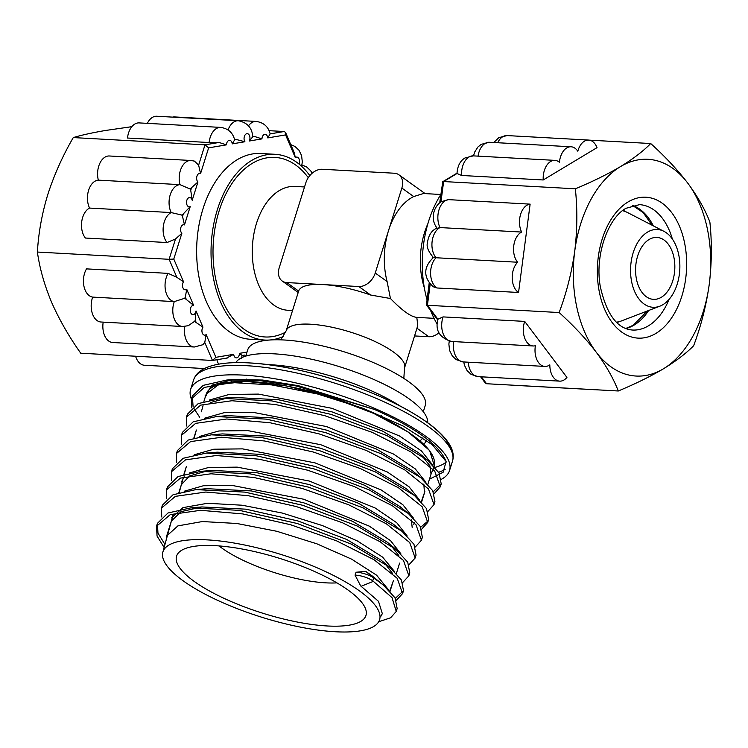 <?xml version="1.0" encoding="UTF-8"?>
<svg xmlns="http://www.w3.org/2000/svg" width="748" height="748" viewBox="0 0 748 748"><rect width="100%" height="100%" fill="white"/><g stroke="black" fill="none" stroke-linecap="round" stroke-linejoin="round"><path stroke-width="1.12" d="M637.698 255.853A31.005 19.588 93.2 0 0 653.5 299.359A31.005 19.588 93.2 0 0 672.714 280.949A31.005 19.588 93.2 0 0 656.912 237.434A31.005 19.588 93.2 0 0 637.698 255.853M365.772 571.369L356.048 572.239A12.623 3.647 17.4 0 1 356.759 572.257A12.623 3.647 17.4 0 1 373.654 577.905L365.772 571.369L372.186 575.932L383.191 584.936L395.028 597.82L397.16 608.535L396.253 611.443L390.596 617.801L378.712 621.728M356.048 572.239L355.057 575.147A12.623 3.647 17.4 0 1 355.852 575.175A12.623 3.647 17.4 0 1 372.747 580.822L373.43 581.346L361.097 586.282L378.488 601.317L382.331 613.659L380.732 616.52M355.057 575.147L360.695 585.955M327.287 625.973A99.232 28.695 17.4 0 1 217.331 595.118A99.232 28.695 17.4 0 1 179.52 551.828A99.232 28.695 17.4 0 1 215.228 545.666A99.232 28.695 17.4 0 1 310.701 569.808A99.232 28.695 17.4 0 1 365.987 610.256A99.232 28.695 17.4 0 1 327.287 625.973M219.005 545.918A77.521 22.421 -162.6 0 0 325.791 582.842A77.521 22.421 -162.6 0 0 336.937 582.87M235.835 362.649A100.774 29.144 17.4 0 1 274.273 353.841A100.774 29.144 17.4 0 1 375.87 380.386A100.774 29.144 17.4 0 1 427.716 422.779M191.394 399.142A135.659 39.233 17.4 0 1 190.628 389.456A135.659 39.233 17.4 0 1 243.483 375.131A135.659 39.233 17.4 0 1 384.154 412.653A135.659 39.233 17.4 0 1 449.529 470.595A135.659 39.233 17.4 0 1 441.498 479.234M423.293 411.746L425.266 405.444A93.023 26.9 -162.6 0 0 380.442 365.716A93.023 26.9 -162.6 0 0 283.978 339.985A93.023 26.9 -162.6 0 0 247.728 349.812L245.755 356.104M622.56 210.684A56.24 35.521 -86.8 0 1 627.843 212.703L663.962 231.347A38.952 24.6 -86.8 0 1 677.202 284.165A38.952 24.6 -86.8 0 1 659.839 306.184A38.952 24.6 -86.8 0 1 635.51 293.394A38.952 24.6 -86.8 0 1 633.21 252.637A38.952 24.6 -86.8 0 1 663.962 231.347M283.586 336.338A93.023 58.755 -86.8 0 1 264.82 340.06A93.023 58.755 -86.8 0 1 217.416 209.534A93.023 58.755 -86.8 0 1 275.058 154.294A93.023 58.755 -86.8 0 1 309.822 175.602M264.82 340.06L250.421 339.265A93.023 58.755 -86.8 0 1 203.017 208.739A93.023 58.755 -86.8 0 1 260.65 153.499L275.058 154.294M440.796 194.48L423.415 193.517L413.719 196.556A62.019 39.167 93.2 0 0 388.549 230.543A62.019 39.167 93.2 0 0 387.09 281.529L390.447 298.517C402.153 310.56 410.923 316.843 416.748 317.376C417.571 322.323 417.646 325.941 416.973 328.232L404.556 367.848L403.817 378.404M427.005 299.686A93.023 58.755 -86.8 0 1 428.651 221.165A93.023 58.755 -86.8 0 1 440.778 194.611M434.036 318.33L416.748 317.376M404.556 367.848A62.019 17.933 17.4 0 0 374.673 341.359A62.019 17.933 17.4 0 0 310.364 324.202A62.019 17.933 17.4 0 0 286.194 330.756L298.639 291.066A62.019 17.933 17.4 0 1 322.79 284.549A62.019 17.933 17.4 0 1 370.653 295.03L390.447 298.517M207.159 539.878A113.518 32.828 17.4 0 1 325.371 571.509A113.518 32.828 17.4 0 1 379.47 620.083A113.518 32.828 17.4 0 1 335.347 631.751A113.518 32.828 17.4 0 1 218.136 600.579A113.518 32.828 17.4 0 1 162.84 552.202A113.518 32.828 17.4 0 1 207.159 539.878M206.055 394.673A119.381 34.52 17.4 0 1 252.674 381.714A119.381 34.52 17.4 0 1 376.983 414.981A119.381 34.52 17.4 0 1 433.887 466.069M166.159 540.112L166.673 536.045L177.902 525.881L202.381 521.543L236.864 523.478L276.779 531.286L316.806 543.787L351.616 559.149L376.571 575.175L388.352 589.583M171.666 517.85L182.942 507.649L207.505 503.282L242.118 505.218L282.202 513.044L322.425 525.582L357.441 541.01L382.611 557.12L394.589 571.622M184.158 491.249L203.391 485.751L231.899 485.387L303.688 499.234L369.231 526.106L390.559 540.673L400.853 553.754M181.652 481.469L184.298 476.878M189.216 473.007L208.561 467.491L237.209 467.135L309.373 481.058L375.281 508.07L396.739 522.73L407.118 535.886M194.274 454.756L213.722 449.23L242.53 448.875L315.067 462.881L381.33 490.043L402.92 504.788L413.382 518.018M414.168 522.665L413.803 524.638M199.333 436.514L218.893 430.97L247.85 430.624L320.752 444.705L387.371 472.016L409.1 486.845L419.656 500.16M204.391 418.263L224.063 412.7L253.179 412.363L326.455 426.538L393.42 453.989L415.28 468.893L425.921 482.292M209.44 400.021L229.234 394.439L258.499 394.103L332.149 408.361L399.469 435.962L421.461 450.951L432.194 464.433M203.895 401.442L206.139 394.271L218.865 384.36L247.018 381.452L286.288 385.931L330.691 397.113L373.504 413.298L408.23 432.045L429.614 450.502L434.364 465.854L431.007 474.279M171.077 522.169L171.348 521.132L181.007 511.651L201.857 506.948L245.914 509.173L298.013 520.973L346.633 539.42L381.059 560.112L389.615 567.18L401.433 579.999L403.499 590.658L395.346 598.363M384.893 563.506L392.541 573.445M390.063 591.341L393.037 581.682M201.782 489.248L206.99 488.687L251.3 490.931L303.707 502.806L352.626 521.365L387.268 542.188L395.823 549.256L407.707 562.159L409.782 572.875L409.203 574.296M391.101 545.582L398.796 555.568M178.884 492.577L181.334 484.751L189.515 475.962L206.906 470.988M167.047 488.463L167.412 486.976L178.061 476.532L201.053 471.343L212.114 470.427L256.686 472.68L309.401 484.629L358.619 503.31L393.467 524.273L402.031 531.332L413.971 544.301L416.066 555.091L415.159 557.999L409.016 564.749M171.685 480.59L171.498 471.689L172.405 468.781L183.101 458.3L206.177 453.082L217.229 452.175L262.052 454.438L315.086 466.453L364.603 485.256L399.675 506.349L408.24 513.418L420.245 526.452L422.358 537.298L421.779 538.71M411.316 519.823L412.195 527.518M176.659 462.395L176.491 453.494L177.398 450.586L188.141 440.058L211.301 434.831L222.362 433.915L267.438 436.187L320.78 448.286L370.597 467.201L405.884 488.425L414.448 495.494L426.51 508.603L428.641 519.505L427.725 522.413L421.629 529.201M182.026 433.868L182.39 432.391L193.18 421.825L216.434 416.571L227.495 415.654L272.824 417.945L326.465 430.109L376.581 449.137L412.083 470.501L420.656 477.57L432.774 490.744L434.925 501.712L434.345 503.133M423.836 484.078L424.443 492.782M210.665 402.508L227.429 397.955M187.009 415.673L187.383 414.196L198.22 403.583L221.567 398.31L232.637 397.394L278.209 399.703L332.168 411.933L382.574 431.082L418.291 452.568L426.856 459.637L439.039 472.895L441.208 483.919L433.307 491.698M422.134 455.962L429.922 465.845L431.044 474.148L427.865 484.302M383.191 584.936L373.654 577.905L372.747 580.822L392.017 597.624L396.253 611.443M164.139 547.461L157.061 536.082L156.51 526.274L170.31 514.587L200.576 510.304L242.773 513.923L290.523 524.713L336.609 540.86L374.056 559.747L397.216 578.316L402.583 593.575L396.328 600.345M161.727 516.971L161.503 508.079L175.378 496.345L205.803 492.044L248.224 495.69L296.217 506.536L342.547 522.777L380.19 541.767L403.471 560.448L408.876 575.792L402.714 582.524M166.711 498.776L166.505 489.884L180.446 478.094L211.03 473.783L253.666 477.448L301.911 488.36L348.484 504.694L386.323 523.787L409.726 542.571L415.159 557.999M171.498 471.689L185.513 459.852L216.256 455.523L259.117 459.216L307.606 470.193L354.412 486.611L392.448 505.807L415.972 524.694L421.442 540.206L415.327 546.975M176.491 453.494L190.581 441.601L221.492 437.262L264.558 440.974L313.29 452.016L360.33 468.519L398.562 487.827L422.218 506.807L427.725 522.413M181.642 444.209L181.474 435.299L195.658 423.349L226.719 419.002L270 422.742L318.985 433.84L366.258 450.436L404.687 469.838L428.464 488.93L434.018 504.62L427.931 511.426M186.617 426.014L186.467 417.104L200.726 405.107L231.945 400.741L275.451 404.509L324.679 415.664L372.195 432.353L410.82 451.857L434.719 471.053L440.301 486.836L434.233 493.652M191.6 407.819L191.46 398.908L204.316 387.417L232.329 382.583L271.795 384.921L317.517 393.981L363.425 408.427L403.453 426.182L432.288 444.742L446.107 461.488C439.506 445.135 415.589 427.781 374.355 409.427L298.424 385.697L262.735 380.049L233.348 379.507L211.404 385.304L205.186 397.3M429.455 479.216L443.106 472.287L446.107 461.488M437.159 324.099A93.023 58.755 -86.8 0 1 430.586 310.476M659.839 306.184L621.897 320.761A56.24 35.521 -86.8 0 1 616.417 322.173M401.863 188.057A15.502 11.155 -54.4 0 0 398.89 174.789A15.502 11.155 -54.4 0 0 394.299 173.227L322.285 169.263A15.502 11.155 -54.4 0 0 305.848 182.764L279.219 267.737A15.502 11.155 -54.4 0 0 282.192 281.005A15.502 11.155 -54.4 0 0 286.783 282.566L358.797 286.531A15.502 11.155 -54.4 0 0 375.234 273.029L401.863 188.057L413.719 196.556M414.551 335.936L428.828 336.722A15.502 11.155 -54.4 0 0 438.945 332.767M246.373 379.114A93.023 26.9 -162.6 0 0 246.859 379.704M164.962 544.451L157.959 533.128L157.426 523.357L167.982 512.997L190.796 507.864L239.491 510.36L297.218 523.506L351.233 544.067L389.615 567.18M161.503 508.079L162.419 505.171L173.022 494.765L195.929 489.603L244.876 492.119L302.912 505.33L357.226 526.012L395.823 549.256M201.053 471.343L250.253 473.867L308.606 487.163L363.219 507.957L402.031 531.332M206.177 453.082L255.629 455.626L314.3 468.987L369.213 489.903L408.24 513.418M211.301 434.831L261.005 437.374L319.985 450.81L375.206 471.848L414.448 495.494M428.062 520.926L420.685 527.237M216.434 416.571L266.391 419.132L325.679 432.634L381.19 453.784L420.656 477.57M221.567 398.31L271.776 400.881L331.373 414.467L387.184 435.729L426.856 459.637M199.66 417.225L193.835 408.371M193.087 406.603L192.376 396.001L203.26 385.351L226.719 380.049L258.35 380.423L295.993 385.931L374.355 409.427M437.477 228.589C428.941 218.397 434.85 205.298 441.339 201.679L448.51 199.641A17.054 10.771 93.2 0 0 445.275 200.754A17.054 10.771 93.2 0 0 440.011 227.57L521.627 232.058A17.054 10.771 -86.8 0 1 526.891 205.251A17.054 10.771 -86.8 0 1 530.126 204.139L448.51 199.641M437.926 319.218L443.078 316.9A17.054 10.771 93.2 0 0 451.558 341.471C439.553 337.816 435.009 330.41 437.907 319.265L427.417 305.278L559.139 312.542C573.604 325.614 585.965 338.825 596.221 352.177A108.525 68.545 93.2 0 0 663.476 368.764A108.525 68.545 93.2 0 0 709.254 284.259A108.525 68.545 93.2 0 0 687.786 183.167A108.525 68.545 93.2 0 0 620.531 166.58C607.582 174.237 592.528 181.642 575.352 188.805C577.512 209.272 577.306 230.029 574.745 251.085C571.781 272.169 566.582 292.655 559.139 312.542M433.475 257.564L436.056 257.751A17.054 10.771 93.2 0 1 432.092 241.744A17.054 10.771 93.2 0 1 439.356 227.925A17.054 10.771 93.2 0 1 440.011 227.57L435.42 228.851C430.979 231.403 428.305 236.125 427.407 242.997C426.332 246.681 428.342 251.534 433.419 257.564L433.419 257.564C420.498 269.682 426.304 280.668 433.335 286.793L436.935 287.98L518.551 292.477A17.054 10.771 -86.8 0 1 512.212 278.275A17.054 10.771 -86.8 0 1 517.672 262.239A17.054 10.771 -86.8 0 1 513.708 246.242A17.054 10.771 -86.8 0 1 520.963 232.422A17.054 10.771 -86.8 0 1 521.627 232.058M517.672 262.239L436.056 257.751A17.054 10.771 93.2 0 0 430.596 273.777A17.054 10.771 93.2 0 0 436.935 287.98M543.226 179.969A17.054 10.771 -86.8 0 1 550.593 161.512A17.054 10.771 -86.8 0 1 554.904 160.371A17.054 10.771 -86.8 0 1 559.439 162.279A17.054 10.771 -86.8 0 1 566.75 147.917A17.054 10.771 -86.8 0 1 571.061 146.776A17.054 10.771 -86.8 0 1 577.821 151.236A17.054 10.771 -86.8 0 1 584.375 141.213A17.054 10.771 -86.8 0 1 588.685 140.072A17.054 10.771 -86.8 0 1 597.026 147.637L543.226 179.969L461.61 175.471L457.019 173.508L443.629 181.549L575.352 188.805M596.221 352.177C606.095 365.538 613.454 378.479 618.287 390.989C635.463 383.827 650.526 376.422 663.476 368.764C676.164 360.994 686.225 353.308 693.648 345.716C701.1 325.773 706.308 305.296 709.254 284.259C711.816 263.156 712.021 242.399 709.861 221.978C705.009 209.44 697.65 196.5 687.786 183.167C677.501 169.777 665.14 156.566 650.713 143.532C643.289 151.124 633.229 158.81 620.531 166.58A108.525 68.545 93.2 0 0 574.745 251.085A108.525 68.545 93.2 0 0 596.221 352.177M481.357 376.824L486.565 383.733L618.287 390.989M524.694 321.397L566.928 377.413A17.054 10.771 -86.8 0 1 559.691 381.134A17.054 10.771 -86.8 0 1 549.827 364.865A17.054 10.771 -86.8 0 1 544.871 366.426A17.054 10.771 -86.8 0 1 535.4 345.726A17.054 10.771 -86.8 0 1 533.174 345.969A17.054 10.771 -86.8 0 1 524.694 321.397L443.078 316.9M530.126 204.139L518.551 292.477M589.424 140.147L650.713 143.532M623.598 209.898A72.874 46.021 -86.8 0 1 624.524 211.273M618.437 321.808A72.874 46.021 -86.8 0 1 617.362 323.071M595.24 389.717A17.054 10.771 -86.8 0 1 594.501 389.717A17.054 10.771 -86.8 0 1 593.762 389.643M554.904 160.371L473.288 155.874L465.041 157.94C460.198 160.792 457.524 165.944 457.009 173.377L457.019 173.508M486.565 383.733L485.237 382.967L480.571 376.777M430.203 284.044L427.417 305.278L426.416 304.95L429.221 282.791M440.965 201.913L443.629 181.549L442.751 181.717L439.702 202.82M241.445 358.311L242.1 355.515L244.755 355.076M242.1 355.478L239.519 353.346L247.018 352.084M184.691 298.284A12.407 7.564 42 0 1 186.346 299.509L185.336 297.143L184.691 298.284L174.293 301.603A17.054 10.771 -86.8 0 1 166.206 277.732A17.054 10.771 -86.8 0 1 168.113 273.375L176.818 277.274L169.123 259.304L37.4 252.048C38.466 233.011 41.944 213.788 47.835 194.396C54.202 174.789 62.682 155.846 73.276 137.576C81.401 135.136 92.098 132.779 105.375 130.498L131.826 126.674M185.336 297.143L186.72 289.242L193.638 305.39L186.346 299.509M189.992 188.954A12.407 8.92 125.6 0 1 190.74 190.329L191.572 187.655L189.992 188.954L179.959 184.644A17.054 10.771 -86.8 0 1 180.352 170.609A17.054 10.771 -86.8 0 1 190.927 160.483L109.311 155.986A17.054 10.771 93.2 0 0 98.343 180.146L179.959 184.644A17.054 10.771 -86.8 0 0 170.226 194.77A17.054 10.771 -86.8 0 0 171.208 212.572L181.811 215.059L182.54 216.481L183.382 213.806A12.407 8.92 125.6 0 1 181.811 215.059M191.572 187.655L197.93 182.007L192.199 200.286L190.74 190.329M254.572 136.491L261.95 138.885L249.299 141.017L252.731 136.8L254.572 136.491L252.478 136.585M168.113 273.375L86.506 268.878A17.054 10.771 93.2 0 0 83.991 286.437A17.054 10.771 93.2 0 0 92.677 297.106A17.054 10.771 93.2 0 0 101.036 322.014L182.652 326.511L188.262 325.698L194.573 321.35L196.247 322.622L195.237 320.256A12.407 7.564 42 0 1 194.573 321.35M37.4 252.048C39.653 268.261 44.384 284.979 51.565 302.211C59.139 319.424 68.863 336.422 80.737 353.206L212.46 360.461L204.765 342.491L202.923 344.716L194.33 347.007A17.054 10.771 -86.8 0 1 184.831 326.465M204.765 342.491L206.149 334.59L215.882 357.32L233.694 354.328L226.532 358.096M175.49 238.977L181.848 233.329L173.779 259.06L169.123 259.304L175.49 238.977L167.047 242.539A17.054 10.771 -86.8 0 1 164.27 221.922A17.054 10.771 -86.8 0 1 171.208 212.572L89.592 208.075A17.054 10.771 93.2 0 0 81.747 221.52A17.054 10.771 93.2 0 0 85.431 238.042L167.047 242.539M190.927 160.483L194.443 161.119L198.622 165.158L204.999 144.832L219.061 142.466L209.122 142.531A17.054 10.771 -86.8 0 1 210.141 137.529A17.054 10.771 -86.8 0 1 220.707 127.403L139.1 122.906A17.054 10.771 93.2 0 0 127.506 138.034L209.122 142.531M219.061 142.466L226.438 144.86L208.636 147.852L200.567 173.583L198.622 165.158M284.212 131.508L285.586 132.518L294.273 152.779L295.329 157.65L285.586 134.911L267.784 137.903L270.14 133.873L284.212 131.508L269.084 130.676M195.237 320.256L196.032 310.99L202.951 327.138L196.247 322.622M183.382 213.806L190.216 206.616L184.485 224.896L182.54 216.481M228.084 129.928A17.054 10.771 -86.8 0 1 238.341 120.746C247.401 122.588 252.198 127.964 252.74 136.856L252.731 136.8M234.414 139.624L236.48 139.539A12.407 1.356 178 0 1 234.573 139.614M236.48 139.539L244.914 141.746L232.273 143.878L234.629 139.848C232.862 132.686 228.224 128.544 220.707 127.403M248.514 125.758A17.054 10.771 -86.8 0 1 256.218 121.428C263.735 122.569 268.373 126.711 270.14 133.864L270.14 133.873M208.636 147.852L204.999 144.832L73.276 137.576M238.341 120.746L156.725 116.249A17.054 10.771 93.2 0 0 147.347 123.364M256.218 121.428L174.611 116.931A17.054 10.771 93.2 0 0 172.592 117.118M98.343 180.146A17.054 10.771 93.2 0 0 88.61 190.273A17.054 10.771 93.2 0 0 89.592 208.075M92.677 297.106L174.293 301.603A17.054 10.771 -86.8 0 0 173.957 302.585A17.054 10.771 -86.8 0 0 182.652 326.511M103.187 322.136A17.054 10.771 93.2 0 0 112.714 342.519L194.33 347.007M135.584 356.226A17.054 10.771 93.2 0 0 144.429 365.248L204.382 368.549M173.779 259.06L183.522 281.79L176.818 277.274M285.586 132.518L285.586 134.911M215.882 357.32L212.46 360.461L227.355 358.002M267.279 364.585A100.774 29.144 17.4 0 1 270.86 364.744A100.774 29.144 17.4 0 1 400.778 406.426M422.929 437.767A100.774 29.144 17.4 0 1 420.021 440.778M226.7 382.565A104.224 30.135 17.4 0 1 226.653 380.302M231.908 381.91A100.774 29.144 17.4 0 1 231.338 379.694M426.136 440.011A104.224 30.135 17.4 0 1 423.92 444.265M249.673 362.976A132.218 38.232 17.4 0 1 376.646 395.038A132.218 38.232 17.4 0 1 450.502 448.865M446.219 462.068A132.218 38.232 17.4 0 1 435.009 467.416M246.438 365.688A135.659 39.233 17.4 0 1 387.118 403.209A135.659 39.233 17.4 0 1 452.493 461.151C453.914 456.374 453.204 451.306 450.371 445.948C444.621 435.532 432.438 424.78 413.812 413.691C371.391 387.857 297.863 365.155 249.327 362.92C229.215 361.78 214.106 363.724 204.008 368.745C198.613 371.522 195.144 375.281 193.582 380.012A135.659 39.233 17.4 0 1 246.438 365.688M445.172 469.379A135.659 39.233 17.4 0 1 438.637 472.231M292.533 310.532L288.13 310.289A62.019 39.167 -86.8 0 1 256.527 223.269A62.019 39.167 -86.8 0 1 294.955 186.439L304.529 186.972M285.745 332.065A89.928 56.801 -86.8 0 1 226.083 307.998A89.928 56.801 -86.8 0 1 219.164 210.786A89.928 56.801 -86.8 0 1 308.269 177.678M424.35 287.858A62.019 39.167 -86.8 0 1 424.555 232.525A62.019 39.167 -86.8 0 1 427.884 223.699M387.09 281.529L375.234 273.029M370.653 295.03L358.797 286.531M428.828 336.722L416.973 328.232M298.639 291.066L286.783 282.566M205.466 396.421A132.218 38.232 17.4 0 1 205.055 395.954M632.64 205.401A62.795 39.663 -86.8 0 1 653.322 225.859M648.666 310.476A62.795 39.663 -86.8 0 1 634.192 325.043A62.795 39.663 -86.8 0 1 625.852 328.54M628.049 201.96A70.546 44.553 -86.8 0 1 684.429 242.184A70.546 44.553 -86.8 0 1 655.959 333.384A70.546 44.553 -86.8 0 1 599.578 293.16A70.546 44.553 -86.8 0 1 628.049 201.96M672.387 239.108A62.795 39.663 93.2 0 0 639.456 204.643L626.039 208.281C608.283 217.575 594.501 255.227 600.317 286.634C606.637 314.478 617.38 328.942 632.546 330.036A62.795 39.663 93.2 0 0 648.423 325.829A62.795 39.663 93.2 0 0 669.058 299.406M468.267 362.21A17.054 10.771 93.2 0 0 478.075 376.637L471.081 374.365L467.135 370.681L464.396 365.136L463.779 361.967M473.288 155.874A17.054 10.771 93.2 0 0 468.977 157.015A17.054 10.771 93.2 0 0 461.61 175.471M512.156 385.145A17.054 10.771 93.2 0 0 512.885 385.229L511.819 385.127M493.792 142.513L498.823 137.641L507.069 135.575A17.054 10.771 93.2 0 0 502.759 136.716A17.054 10.771 93.2 0 0 497.672 142.728M453.727 341.593A17.054 10.771 93.2 0 0 463.255 361.929L456.261 359.657L452.316 355.983L449.595 350.466L448.875 344.108L449.258 341.153M473.512 155.883L474.625 152.143L477.888 147.038L481.207 144.345L489.454 142.279A17.054 10.771 93.2 0 0 485.134 143.42A17.054 10.771 93.2 0 0 478.028 156.136M233.694 354.328A4.647 2.936 93.2 0 0 236.162 357.871A4.647 2.936 93.2 0 0 239.21 355.122A4.647 2.936 93.2 0 0 239.519 353.346M183.522 281.79A4.647 2.936 93.2 0 0 182.811 283.286A4.647 2.936 93.2 0 0 183.335 288.588A4.647 2.936 93.2 0 0 186.72 289.242M200.567 173.583A4.647 2.936 93.2 0 0 196.958 176.154A4.647 2.936 93.2 0 0 197.93 182.007M267.784 137.903A4.647 2.936 93.2 0 0 265.306 134.359A4.647 2.936 93.2 0 0 262.258 137.108A4.647 2.936 93.2 0 0 261.95 138.885M202.951 327.138A4.647 2.936 93.2 0 0 202.241 328.624A4.647 2.936 93.2 0 0 202.764 333.935A4.647 2.936 93.2 0 0 206.149 334.59M184.485 224.896A4.647 2.936 93.2 0 0 180.876 227.476A4.647 2.936 93.2 0 0 181.848 233.329M232.273 143.878A4.647 2.936 93.2 0 0 229.795 140.334A4.647 2.936 93.2 0 0 226.747 143.083A4.647 2.936 93.2 0 0 226.438 144.86M299.05 164.102A4.647 2.936 93.2 0 0 299.228 163.606A4.647 2.936 93.2 0 0 298.704 158.305A4.647 2.936 93.2 0 0 295.329 157.65M193.638 305.39A4.647 2.936 93.2 0 0 190.562 308.129A4.647 2.936 93.2 0 0 191.862 314.263A4.647 2.936 93.2 0 0 195.817 311.897A4.647 2.936 93.2 0 0 196.032 310.99M192.199 200.286A4.647 2.936 93.2 0 0 189.599 197.556A4.647 2.936 93.2 0 0 186.832 200.314A4.647 2.936 93.2 0 0 187.168 205.307A4.647 2.936 93.2 0 0 190.216 206.616M249.299 141.017A4.647 2.936 93.2 0 0 249.626 140.185A4.647 2.936 93.2 0 0 248.336 134.051A4.647 2.936 93.2 0 0 244.381 136.417A4.647 2.936 93.2 0 0 244.914 141.746M218.622 364.164A17.054 10.771 -86.8 0 1 216.929 359.751M278.565 382.845L275.788 384.145M449.529 470.595L452.493 461.151M286.194 330.756L280.781 339.844M389.745 591.004L393.42 580.616M421.264 501.796L424.855 491.642M162.84 552.202L173.069 514.905M179.221 492.474L183.438 477.131M184.223 474.251L186.383 466.387M194.228 437.795L196.359 430.007M201.352 411.802L203.035 405.706M166.673 536.045L171.348 521.132M396.384 573.445L399.619 563.094M183.886 474.354L186.327 466.556M193.891 437.898L196.313 430.165M421.573 502.132L424.761 491.941M425.163 193.62L398.89 174.789M298.19 292.477L282.192 281.005M190.628 389.456L193.582 380.012M381.527 415.72L382.602 417.571M233.348 379.507L226.719 380.049M190.796 507.864L201.857 506.948M195.929 489.603L206.99 488.687M157.426 523.357L156.51 526.274M403.499 590.658L402.583 593.575M409.782 572.875L408.876 575.792M167.412 486.976L166.505 489.884M422.358 537.298L421.442 540.206M182.39 432.391L181.474 435.299M434.925 501.712L434.018 504.62M187.383 414.196L186.467 417.104M441.208 483.919L440.301 486.836M192.376 396.001L191.46 398.908M632.499 205.438L643.149 212.572L652.106 225.223M647.385 310.972L633.21 325.277L625.721 328.484M571.061 146.776L489.454 142.279M588.685 140.072L507.069 135.575M544.871 366.426L463.255 361.929M594.501 389.717L512.885 385.229M533.174 345.969L451.558 341.471M559.691 381.134L478.075 376.637M437.73 319.957L426.416 304.95M442.751 181.717L457 173.153M436.355 228.327L436.486 227.327M432.428 258.294L432.615 256.863M301.603 166.318L302.323 161.989L301.584 155.547L298.929 150.18L294.946 146.449L290.766 144.607M312.159 173.227L310.588 170.656L306.605 166.935L301.94 164.981"/></g></svg>
